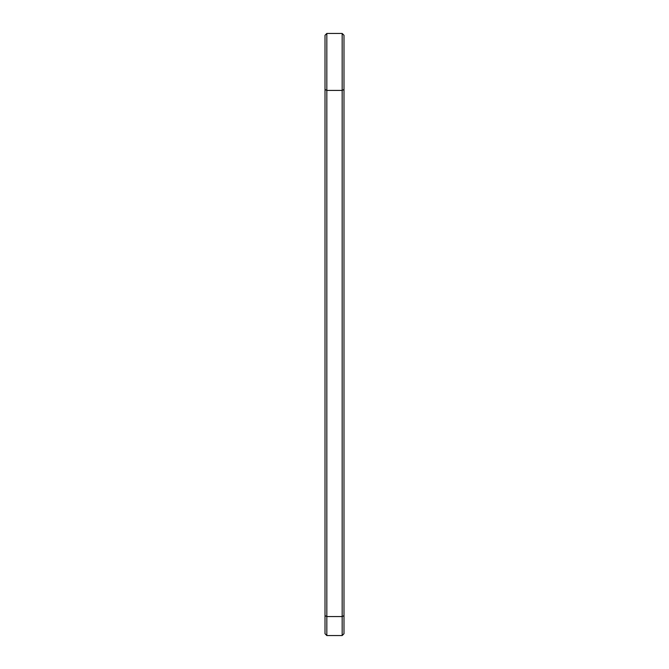 <?xml version="1.0" encoding="UTF-8"?>
<svg xmlns="http://www.w3.org/2000/svg" width="669" height="669" viewBox="0 0 669 669"><rect width="100%" height="100%" fill="white"/><g stroke="black" fill="none" stroke-linecap="round" stroke-linejoin="round"><path stroke-width="1" d="M342.168 33.45L343.991 35.273L343.991 633.727L342.168 635.55L342.168 33.45L326.832 33.45L325.009 35.273L325.009 633.727L326.832 635.55L326.832 33.45M325.009 615.656L326.832 616.567L342.168 616.567L343.991 615.656M325.009 89.495L326.832 90.407L342.168 90.407L343.991 89.495M342.168 635.55L326.832 635.55"/></g></svg>
